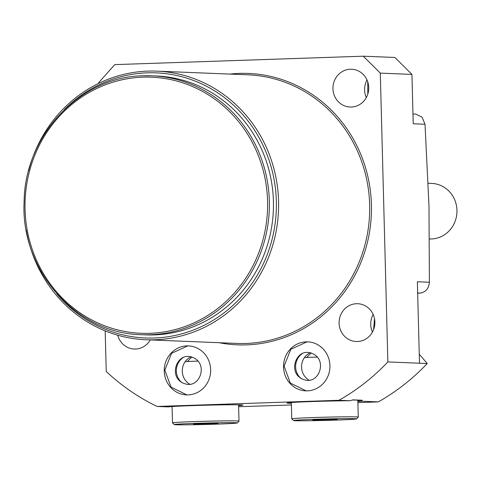 <?xml version="1.0" encoding="UTF-8"?>
<svg xmlns="http://www.w3.org/2000/svg" width="481" height="481" viewBox="0 0 481 481"><rect width="100%" height="100%" fill="white"/><g stroke="black" fill="none" stroke-linecap="round" stroke-linejoin="round"><path stroke-width="0.72" d="M367.724 81.776L367.803 94.09M412.975 113.973L415.758 114.087L422.071 117.172L425.018 124.236L428.986 206.193L429.389 282.245C428.787 288.606 425.685 292.226 420.069 293.097L417.664 293.194M419.264 354.22L427.23 363.528L419.498 363.215L417.37 281.758L429.389 282.245M419.498 363.215L387.86 361.934L380.297 73.124L411.94 74.405L413.227 123.761L425.018 124.236M374.489 318.584L373.581 329.617M357.894 402.627L378.313 401.875A216.811 205.189 -87.7 0 0 427.23 363.528M291.396 404.966L238.618 406.716M380.297 73.124L363.269 56.193L394.913 57.467L411.94 74.405M366.312 97.583A18.909 17.893 92.3 0 1 364.598 90.019A18.909 17.893 92.3 0 1 367.021 79.972M372.45 332.058A18.909 17.893 92.3 0 1 370.737 324.501A18.909 17.893 92.3 0 1 373.16 314.448M332.954 88.744A18.909 17.893 92.3 0 1 351.605 69.24A18.909 17.893 92.3 0 1 368.735 87.53A18.909 17.893 92.3 0 1 350.078 107.029A18.909 17.893 92.3 0 1 332.954 88.744M363.269 56.193L114.785 64.616L98.677 82.678L98.695 83.357M105.177 330.886L106.241 371.488A216.811 205.189 -87.7 0 0 157.083 406.457L338.937 400.288A216.811 205.189 -87.7 0 0 387.86 361.934M339.093 323.22A18.909 17.893 92.3 0 1 357.75 303.721A18.909 17.893 92.3 0 1 374.873 322.005A18.909 17.893 92.3 0 1 356.223 341.51A18.909 17.893 92.3 0 1 339.093 323.22M150.282 339.923A18.909 17.893 92.3 0 1 134.241 349.038A18.909 17.893 92.3 0 1 117.743 335.215M210.648 369.612A24.513 23.196 -87.7 0 0 188.444 345.905A24.513 23.196 -87.7 0 0 164.268 371.182A24.513 23.196 -87.7 0 0 186.466 394.889A24.513 23.196 -87.7 0 0 210.648 369.612M283.537 367.135A24.513 23.196 92.3 0 1 307.72 341.859A24.513 23.196 92.3 0 1 329.924 365.566A24.513 23.196 92.3 0 1 305.742 390.843A24.513 23.196 92.3 0 1 283.537 367.135M26.214 230.044A134.415 127.212 -87.7 0 0 145.965 339.748A134.415 127.212 -87.7 0 0 278.559 201.13A134.415 127.212 -87.7 0 0 156.812 71.14A134.415 127.212 -87.7 0 0 28.601 170.827M56.884 293.885A132.666 125.553 -87.7 0 0 197.006 328.559A132.666 125.553 -87.7 0 0 276.341 201.16A132.666 125.553 -87.7 0 0 198.749 82.588A132.666 125.553 -87.7 0 0 64.328 109.668M141.528 334.716A129.563 122.619 -87.7 0 0 150.144 334.74A129.563 122.619 -87.7 0 0 269.384 205.652A129.563 122.619 -87.7 0 0 151.984 75.794L143.35 75.77C80.525 76.353 24.82 135.053 24.122 201.341C20.202 270.075 76.275 333.832 141.528 334.716L145.593 334.878A129.563 122.619 -87.7 0 0 154.215 334.908A129.563 122.619 -87.7 0 0 273.455 205.814A129.563 122.619 -87.7 0 0 156.048 75.962L151.984 75.794A129.563 122.619 -87.7 0 0 143.362 75.77M238.588 405.609A37.644 0.854 -1.5 0 0 242.953 405.092A37.644 0.854 -1.5 0 0 208.495 405.146A37.644 0.854 -1.5 0 0 168.23 406.902L157.083 406.457M357.84 400.685A37.644 0.854 178.5 0 0 362.139 400.228L361.694 401.208A37.644 0.854 -1.5 0 1 357.864 401.563M378.313 401.875L361.694 401.208M291.354 403.3A37.644 0.854 -1.5 0 1 286.965 403.018A37.644 0.854 -1.5 0 1 309.475 401.647A37.644 0.854 -1.5 0 1 350.09 400.739L338.937 400.288M350.09 400.739L352.91 399.855L362.139 400.228M352.369 400.018A33.267 0.758 -1.5 0 1 357.828 400.288L358.267 417.087A33.267 0.758 178.5 0 0 314.279 417.52A33.267 0.758 -1.5 0 0 291.757 418.825A33.267 0.758 -1.5 0 1 291.757 418.825L291.33 402.507M356.559 418.897A31.518 0.715 178.5 0 0 314.887 419.294A31.518 0.715 -1.5 0 0 293.566 420.544A31.518 0.715 -1.5 0 0 335.233 420.117A31.518 0.715 178.5 0 0 356.559 418.897L358.261 417.105A33.267 0.758 178.5 0 0 358.267 417.087M329.016 419.865L337.307 419.378L312.812 420.021L329.016 419.865M328.132 419.354L328.974 419.739L329.491 419.33M328.974 419.739L328.962 419.342M317.075 419.997L317.694 419.679M238.991 421.146A33.267 0.758 178.5 0 0 238.997 421.128A33.267 0.758 178.5 0 0 195.003 421.566A33.267 0.758 -1.5 0 0 172.487 422.871A33.267 0.758 -1.5 0 0 172.493 422.889L174.29 424.591A31.518 0.715 -1.5 0 1 195.617 423.34A31.518 0.715 178.5 0 1 237.283 422.943L238.991 421.146M237.283 422.943A31.518 0.715 178.5 0 1 215.957 424.164A31.518 0.715 -1.5 0 1 174.29 424.591M209.74 423.911L193.536 424.068L218.037 423.424L209.74 423.911M197.613 423.761L198.419 423.719M208.856 423.4L209.698 423.785L210.215 423.376M209.698 423.785L209.686 423.388M181.998 382.714A15.32 14.496 92.3 0 1 176.353 371.025A15.32 14.496 -87.7 0 1 183.008 357.684M191.895 356.95L187.416 361.538M302.284 353.637A15.32 14.496 92.3 0 0 295.623 366.979A15.32 14.496 -87.7 0 0 301.274 378.667M311.165 352.904L306.692 357.491M428.234 183.273L431.776 183.417A27.796 26.305 92.3 0 1 456.95 210.299A27.796 26.305 -87.7 0 1 429.533 238.961M198.04 361.111A23.04 0.523 178.5 0 0 185.167 361.658M304.437 357.611A23.04 0.523 -1.5 0 1 317.316 357.07M189.941 384.313A15.32 14.496 92.3 0 1 182.287 371.266A15.32 14.496 92.3 0 1 191.053 356.728M309.211 380.267A15.32 14.496 92.3 0 1 301.557 367.219A15.32 14.496 92.3 0 1 310.329 352.681M417.664 292.995L420.069 293.097M229.948 74.092A135.816 128.535 92.3 0 1 371.422 204.78A135.816 128.535 92.3 0 1 219.102 342.7M156.812 71.14L247.895 74.814A134.415 127.212 92.3 0 1 369.648 204.81A134.415 127.212 92.3 0 1 237.049 343.428L145.965 339.748M142.947 77.152A128.162 121.296 -87.7 0 0 25.042 209.349A128.162 121.296 -87.7 0 0 149.657 333.327A128.162 121.296 -87.7 0 0 267.562 201.124A128.162 121.296 -87.7 0 0 142.947 77.152M293.566 420.544L291.769 418.843M238.57 404.81L238.997 421.128M172.06 406.547L172.487 422.871M188.871 356.433L187.981 356.433C174.717 355.826 168.049 381.217 187.74 384.427L188.63 384.427C201.894 385.034 208.562 359.644 188.871 356.433M186.887 394.901L171.044 387.115L164.827 370.13L171.555 353.313L187.62 345.935L189.292 345.941M307.01 380.381C287.319 377.176 293.993 351.779 307.251 352.387L308.141 352.393C327.832 355.597 321.164 380.988 307.906 380.387L307.01 380.381M308.568 341.895L306.896 341.889L290.831 349.266L284.097 366.083L290.32 383.068L306.163 390.855"/></g></svg>
